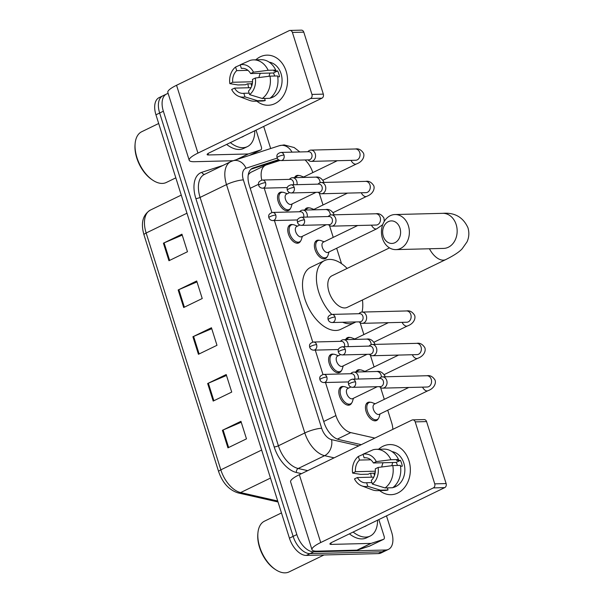 <?xml version="1.0" encoding="UTF-8"?>
<svg xmlns="http://www.w3.org/2000/svg" width="603" height="603" viewBox="0 0 603 603"><rect width="100%" height="100%" fill="white"/><g stroke="black" fill="none" stroke-linecap="round" stroke-linejoin="round"><path stroke-width="0.9" d="M341.479 370.544A10.025 5.706 -115.9 0 1 339.715 372.458A10.025 5.706 -115.9 0 1 338.283 372.797A10.025 5.706 -115.9 0 1 329.69 364.77A10.025 5.706 -115.9 0 1 330.964 354.421A10.025 5.706 -115.9 0 1 332.389 354.082A10.025 5.706 -115.9 0 1 333.565 354.217M300.626 240.966A10.025 5.706 -115.9 0 1 298.854 242.881A10.025 5.706 -115.9 0 1 297.43 243.22A10.025 5.706 -115.9 0 1 288.837 235.193A10.025 5.706 -115.9 0 1 290.103 224.844A10.025 5.706 -115.9 0 1 291.528 224.504A10.025 5.706 -115.9 0 1 292.711 224.64M290.412 208.57A10.025 5.706 -115.9 0 1 288.641 210.485A10.025 5.706 -115.9 0 1 287.216 210.824A10.025 5.706 -115.9 0 1 278.624 202.796A10.025 5.706 -115.9 0 1 279.89 192.447A10.025 5.706 -115.9 0 1 281.315 192.108A10.025 5.706 -115.9 0 1 282.498 192.244M351.692 402.932A10.025 5.706 -115.9 0 1 349.928 404.854A10.025 5.706 -115.9 0 1 348.504 405.186A10.025 5.706 -115.9 0 1 339.904 397.166A10.025 5.706 -115.9 0 1 341.177 386.817A10.025 5.706 -115.9 0 1 342.602 386.478A10.025 5.706 -115.9 0 1 343.778 386.613M304.749 210.063A10.025 5.706 -115.9 0 1 306.535 208.103A10.025 5.706 -115.9 0 1 307.96 207.764A10.025 5.706 -115.9 0 1 309.135 207.899M294.535 177.666A10.025 5.706 -115.9 0 1 296.322 175.707A10.025 5.706 -115.9 0 1 297.746 175.375A10.025 5.706 -115.9 0 1 298.922 175.503M345.602 339.64A10.025 5.706 -115.9 0 1 347.388 337.68A10.025 5.706 -115.9 0 1 348.813 337.341A10.025 5.706 -115.9 0 1 349.996 337.476M327.271 256.614A10.025 5.706 -115.9 0 1 325.499 258.536A10.025 5.706 -115.9 0 1 324.075 258.875A10.025 5.706 -115.9 0 1 315.482 250.848A10.025 5.706 -115.9 0 1 316.748 240.499A10.025 5.706 -115.9 0 1 318.173 240.16A10.025 5.706 -115.9 0 1 319.349 240.296M355.815 372.028A10.025 5.706 -115.9 0 1 357.602 370.076A10.025 5.706 -115.9 0 1 359.026 369.737A10.025 5.706 -115.9 0 1 360.21 369.873M378.337 418.588A10.025 5.706 -115.9 0 1 376.566 420.51A10.025 5.706 -115.9 0 1 375.141 420.841A10.025 5.706 -115.9 0 1 366.549 412.821A10.025 5.706 -115.9 0 1 367.815 402.465A10.025 5.706 -115.9 0 1 369.247 402.133A10.025 5.706 -115.9 0 1 370.423 402.269M280.011 160.451L266.353 164.89A18.799 10.703 64.1 0 0 265.569 165.207L250.524 172.503L248.278 174.704M392.855 429.344A18.799 10.703 64.1 0 0 391.596 422.484L387.729 410.221M325.492 382.513L335.916 415.573A18.799 10.703 64.1 0 0 350.758 432.607L374.84 438.08M264.204 188.144L271.893 212.527M274.418 220.54L312.753 342.105M315.279 350.117L322.967 374.493M265.569 165.207A18.799 10.703 64.1 0 0 261.77 180.116M312.806 172.586A18.799 10.703 64.1 0 0 305.095 159.961M384.299 399.344L380.568 387.518M374.086 366.956L370.355 355.122M363.873 334.559L360.142 322.726M341.517 263.647L336.662 248.248M333.233 237.378L329.502 225.545M323.02 204.982L319.289 193.148M386.485 515.866L391.633 532.178A18.799 10.703 -115.9 0 1 388.46 549.378A18.799 10.703 -115.9 0 1 385.784 550.004L313.748 551.82A18.799 10.703 -115.9 0 1 296.842 534.567L163.36 111.216A18.799 10.703 -115.9 0 1 166.534 94.023A18.799 10.703 -115.9 0 1 168.154 93.495M263.699 126.434L270.664 148.526M388.46 549.378L381.043 552.974A18.799 10.703 -115.9 0 1 378.375 553.599L306.332 555.416L310.04 553.622A18.799 10.703 -115.9 0 1 293.133 536.361L159.652 113.017A18.799 10.703 -115.9 0 1 162.825 95.817A18.799 10.703 -115.9 0 0 159.652 113.017L293.133 536.361A18.799 10.703 -115.9 0 0 310.04 553.622L382.083 551.805L310.04 553.622L313.748 551.82M384.752 551.172A18.799 10.703 -115.9 0 1 382.083 551.805A18.799 10.703 -115.9 0 0 384.752 551.172M278.473 159.712L253.252 167.913A18.799 10.703 64.1 0 0 252.469 168.222A18.799 10.703 64.1 0 0 249.303 185.423L324.067 422.56A18.799 10.703 64.1 0 0 338.916 439.595L361.25 444.675M250.976 169.239L279.091 160.104M306.332 555.416A18.799 10.703 -115.9 0 1 289.425 538.162L155.951 114.819A18.799 10.703 -115.9 0 1 159.117 97.618L166.534 94.023M163.413 243.19L181.948 234.198L187.48 251.737L168.946 260.73L163.413 243.19A5.012 1.033 162.5 0 1 164.099 242.873L169.624 260.398M207.658 383.523L226.2 374.538L231.725 392.078L213.191 401.07L207.658 383.523A5.012 1.033 162.5 0 1 208.352 383.214L213.877 400.739M222.409 430.308L240.944 421.316L246.476 438.856L227.942 447.848L222.409 430.308A5.012 1.033 162.5 0 1 223.102 429.992L228.627 447.516M178.164 289.968L196.699 280.975L202.231 298.523L183.689 307.515L178.164 289.968A5.012 1.033 162.5 0 1 178.85 289.659L184.375 307.176M192.907 336.745L211.449 327.753L216.982 345.3L198.44 354.293L192.907 336.745A5.012 1.033 162.5 0 1 193.601 336.436L199.126 353.961M211.743 328.688L193.601 336.436M196.993 281.91L178.85 289.659M241.238 422.243L223.102 429.992M226.494 375.465L208.352 383.214M182.242 235.132L164.099 242.873M408.94 460.647A25.062 19.944 88.6 0 1 403.106 489.146A25.062 19.944 88.6 0 1 379.649 490.593A25.062 19.944 88.6 0 0 391.03 494.694L391.03 494.694A25.062 19.944 88.6 0 0 408.94 460.647A25.062 19.944 88.6 0 0 378.609 449.25A25.062 19.944 88.6 0 1 389.764 444.584A25.062 19.944 88.6 0 1 408.94 460.647M378.85 519.575L384.164 536.436A3.136 1.786 64.1 0 1 383.636 539.301L369.729 546.047A3.136 1.786 -115.9 0 1 369.601 546.099L357.315 550.087A3.136 1.786 -115.9 0 1 356.999 550.14L317.359 551.142A25.062 5.156 -17.5 0 1 311.992 549.687A25.062 5.156 -17.5 0 1 320.728 542.534L433.346 487.91A3.136 2.495 -91.4 0 0 434.74 483.862L446.122 483.576A3.136 2.495 88.6 0 1 444.72 487.623L332.102 542.248A6.264 1.289 162.5 0 0 329.916 544.034A6.264 1.289 162.5 0 0 331.258 544.396L370.905 543.401A3.136 1.786 64.1 0 0 371.222 543.348L383.5 539.353A3.136 1.786 64.1 0 0 383.636 539.301M311.992 549.687L290.608 481.857A25.062 5.156 -17.5 0 1 299.344 474.704L411.962 420.08A3.136 2.495 -91.4 0 1 412.806 419.869A3.136 2.495 -91.4 0 1 415.203 421.874L434.74 483.862M371.448 477.192A25.062 19.944 88.6 0 1 370.694 473.272A25.062 19.944 88.6 0 0 371.448 477.192M412.806 419.869L424.18 419.582A3.136 2.495 88.6 0 1 426.577 421.587L446.122 483.576M378.119 467.453L375.27 468.84A12.527 9.972 88.6 0 1 371.26 480.47L372.398 484.066A16.289 12.964 88.6 0 0 378.119 467.453L392.787 465.576L400.369 465.38A20.675 16.454 88.6 0 1 392.666 487.737L385.083 487.933L372.398 484.066M371.93 482.581L366.624 482.717A12.527 9.972 88.6 0 1 365.689 482.792A12.527 9.972 88.6 0 1 357.323 477.546L373.785 477.131M397.467 465.456A12.527 9.972 -91.4 0 0 397.392 465.199A12.527 9.972 -91.4 0 0 396.179 462.418L373.43 462.991A12.527 9.972 88.6 0 0 365.056 457.745A12.527 9.972 88.6 0 0 364.122 457.82L362.991 454.225L373.053 449.785A20.675 16.454 88.6 0 1 376.227 449.31A20.675 16.454 88.6 0 1 390.948 459.727L376.28 461.612L373.43 462.991M376.227 449.31L383.81 449.122A20.675 16.454 88.6 0 1 398.53 459.531L396.646 460.443L400.437 460.353A18.173 14.464 88.6 0 1 401.56 463.179A18.173 14.464 88.6 0 1 402.284 466.194L400.513 466.24M391.995 451.602A18.173 14.464 88.6 0 1 403.837 463.119A18.173 14.464 88.6 0 1 392.9 487.563M374.478 475.526A18.173 14.464 88.6 0 1 373.966 473.189L370.174 473.287L368.29 474.199L360.707 474.388L352.627 473.084A16.289 12.964 88.6 0 1 358.355 456.471L359.486 460.066L370.739 459.788M366.624 482.717L367.762 486.312L380.448 490.179L388.03 489.99L387.36 487.872M388.03 489.99A20.675 16.454 88.6 0 1 384.85 490.458L377.267 490.654A20.675 16.454 88.6 0 1 372.194 489.779L361.785 485.867A16.289 12.964 88.6 0 1 354.474 478.925L357.323 477.546M380.448 490.179A20.675 16.454 88.6 0 1 377.267 490.654M398.53 459.531L390.948 459.727M367.762 486.312A16.289 12.964 88.6 0 1 361.785 485.867M363.044 454.398L358.355 456.471M362.991 454.225A16.289 12.964 88.6 0 1 376.28 461.612M375.33 471.199L355.476 471.697L352.627 473.084M355.476 471.697A12.527 9.972 88.6 0 1 359.486 460.066M391.46 487.767A18.173 14.464 88.6 0 1 390.857 487.804L387.367 487.887M394.769 485.928A18.173 14.464 88.6 0 0 395.711 485.272L395.372 485.279M392.787 465.576A20.675 16.454 88.6 0 1 385.083 487.933M381.759 466.986A12.527 9.972 88.6 0 1 383.124 462.75M365.998 457.775L364.122 457.82M391.882 465.689A15.663 12.467 88.6 0 1 392.749 462.501M400.437 460.353L396.179 462.418M375.194 472.594L373.966 473.189M323.999 554.971L289.093 571.908A28.19 16.047 -115.9 0 1 285.083 572.85A28.19 16.047 -115.9 0 1 275.669 569.692A28.19 16.047 -115.9 0 1 257.911 533.082A28.19 16.047 -115.9 0 1 264.483 521.173L281.473 512.927M377.584 520.185A31.326 17.834 -115.9 0 1 370.174 536.059A31.326 17.834 -115.9 0 1 365.719 537.107A31.326 17.834 -115.9 0 1 353.124 532.05M370.174 536.059L366.466 537.853A31.326 17.834 -115.9 0 1 362.011 538.909A31.326 17.834 -115.9 0 1 349.416 533.851M366.601 525.515A20.427 11.63 -115.9 0 1 364.099 526.721M275.669 569.692L274.787 569.111A26.939 15.339 -115.9 0 1 257.82 534.13L257.911 533.082M399.97 228.122A11.276 8.977 -91.4 0 0 388.309 221.648A11.276 8.977 -91.4 0 0 383.282 236.218A11.276 8.977 -91.4 0 0 394.942 242.692A11.276 8.977 -91.4 0 0 399.97 228.122M382.438 238.366A17.54 13.967 88.6 0 1 394.973 214.54A17.54 13.967 88.6 0 1 408.389 225.778A17.54 13.967 88.6 0 1 395.854 249.612A17.54 13.967 88.6 0 1 382.438 238.366M389.5 247.878L331.944 275.79A17.54 9.987 64.1 0 0 329.72 293.91A17.54 9.987 64.1 0 0 344.765 307.945A17.54 9.987 64.1 0 0 347.253 307.357L445.79 259.569C453.878 255.521 459.335 251.933 462.147 248.798L466.993 241.924C469.066 237.431 469.39 232.72 467.966 227.776C463.112 217.178 454.7 212.369 442.745 213.334L394.973 214.54M331.748 314.404A34.461 19.62 -115.9 0 1 324.565 260.571A34.461 19.62 -115.9 0 1 329.457 259.418A34.461 19.62 -115.9 0 1 347.14 268.425M362.448 299.993A34.461 19.62 -115.9 0 1 362.041 312.075M355.778 321.942A34.461 19.62 -115.9 0 1 354.639 322.582A34.461 19.62 -115.9 0 1 349.74 323.736A34.461 19.62 -115.9 0 1 342.677 322.273M354.639 322.582L340.733 329.321A34.461 19.62 -115.9 0 1 335.833 330.482A34.461 19.62 -115.9 0 1 306.286 302.902A34.461 19.62 -115.9 0 1 310.658 267.317L324.565 260.571M427.542 386.99L427.226 387.013A5.638 4.485 -91.4 0 0 431.258 379.355A5.638 4.485 -91.4 0 0 431.145 379.023A5.638 4.485 -91.4 0 0 426.939 375.737C430.082 375.126 432.773 376.558 435.012 380.033C436.263 382.83 434.567 388.385 427.859 390.752L379.287 414.314A5.638 3.211 -115.9 0 1 378.488 414.502A5.638 3.211 -115.9 0 1 373.649 409.987A5.638 3.211 -115.9 0 1 374.365 404.168L408.774 387.48M380.101 413.922L379.129 417.05A9.399 5.352 -115.9 0 1 377.222 419.492A9.399 5.352 -115.9 0 1 375.888 419.809A9.399 5.352 -115.9 0 1 367.83 412.286A9.399 5.352 -115.9 0 1 369.021 402.585A9.399 5.352 -115.9 0 1 370.355 402.269A9.399 5.352 -115.9 0 1 372.119 402.6L375.179 403.776M379.43 386.651L380.229 387.277A5.638 4.485 -91.4 0 0 382.717 388.136A5.638 4.485 -91.4 0 0 384.232 387.759A5.638 4.485 -91.4 0 0 386.742 380.478A5.638 4.485 -91.4 0 0 382.43 376.86A5.638 4.485 -91.4 0 0 380.915 377.237A5.638 4.485 -91.4 0 0 379.996 377.847L379.227 378.511M355.484 381.797A4.07 3.241 -91.4 0 1 352.567 387.33L380.403 386.629A4.07 3.241 -91.4 0 0 381.495 386.357A4.07 3.241 -91.4 0 0 383.312 381.096A4.07 3.241 -91.4 0 0 380.192 378.48L352.363 379.189C347.441 380.644 348.391 383.093 348.587 384.48A4.07 0.837 162.5 0 1 350.004 383.32A4.07 0.837 -17.5 0 1 355.484 381.797A4.07 3.241 -91.4 0 0 352.363 379.189M357.142 371.998A9.399 5.352 -115.9 0 1 358.808 370.189A9.399 5.352 -115.9 0 1 360.142 369.873A9.399 5.352 -115.9 0 1 361.898 370.204L364.966 371.38M369.217 354.255L370.016 354.881A5.638 4.485 -91.4 0 0 372.503 355.74A5.638 4.485 -91.4 0 0 374.018 355.363A5.638 4.485 -91.4 0 0 376.528 348.082A5.638 4.485 -91.4 0 0 372.217 344.464A5.638 4.485 -91.4 0 0 370.702 344.841A5.638 4.485 -91.4 0 0 369.782 345.451L369.013 346.114M345.263 349.401A4.07 3.241 -91.4 0 1 342.353 354.933L370.189 354.232A4.07 3.241 -91.4 0 0 371.282 353.961A4.07 3.241 -91.4 0 0 373.099 348.7A4.07 3.241 -91.4 0 0 369.978 346.092L342.15 346.793C337.228 348.248 338.177 350.697 338.366 352.084A4.07 0.837 162.5 0 1 339.791 350.923A4.07 0.837 -17.5 0 1 345.263 349.401A4.07 3.241 -91.4 0 0 342.15 346.793M364.054 371.825A5.638 3.211 -115.9 0 1 364.152 371.772L398.56 355.084M346.929 339.602A9.399 5.352 -115.9 0 1 348.594 337.793A9.399 5.352 -115.9 0 1 349.928 337.476A9.399 5.352 -115.9 0 1 351.685 337.808L354.745 338.984M359.004 321.859L359.803 322.484A5.638 4.485 -91.4 0 0 362.29 323.344A5.638 4.485 -91.4 0 0 363.805 322.974A5.638 4.485 -91.4 0 0 366.315 315.686A5.638 4.485 -91.4 0 0 362.004 312.075A5.638 4.485 -91.4 0 0 360.488 312.444A5.638 4.485 -91.4 0 0 359.569 313.055L358.8 313.718M335.049 317.005A4.07 3.241 -91.4 0 1 332.14 322.537L359.968 321.836A4.07 3.241 -91.4 0 0 361.069 321.565A4.07 3.241 -91.4 0 0 362.885 316.304A4.07 3.241 -91.4 0 0 359.765 313.696L331.936 314.397C327.014 315.851 327.964 318.301 328.153 319.696A4.07 0.837 162.5 0 1 329.577 318.527A4.07 0.837 -17.5 0 1 335.049 317.005A4.07 3.241 -91.4 0 0 331.936 314.397M353.84 339.429A5.638 3.211 -115.9 0 1 353.938 339.376L388.347 322.688M382.679 224.693L376.792 228.786L328.22 252.34A5.638 3.211 -115.9 0 1 327.421 252.529A5.638 3.211 -115.9 0 1 322.582 248.021A5.638 3.211 -115.9 0 1 323.298 242.195L357.7 225.507M329.027 251.948L328.055 255.077A9.399 5.352 -115.9 0 1 326.155 257.519A9.399 5.352 -115.9 0 1 324.813 257.835A9.399 5.352 -115.9 0 1 316.756 250.313A9.399 5.352 -115.9 0 1 317.947 240.612A9.399 5.352 -115.9 0 1 319.289 240.296A9.399 5.352 -115.9 0 1 321.045 240.627L324.105 241.803M328.364 224.678L329.163 225.303A5.638 4.485 -91.4 0 0 331.642 226.163A5.638 4.485 -91.4 0 0 333.165 225.786A5.638 4.485 -91.4 0 0 335.675 218.505A5.638 4.485 -91.4 0 0 331.364 214.887A5.638 4.485 -91.4 0 0 329.841 215.263A5.638 4.485 -91.4 0 0 328.929 215.874L328.16 216.537M304.409 219.824A4.07 3.241 -91.4 0 1 301.5 225.356L329.328 224.655A4.07 3.241 -91.4 0 0 330.429 224.384A4.07 3.241 -91.4 0 0 332.238 219.123A4.07 3.241 -91.4 0 0 329.125 216.515L301.296 217.216C296.375 218.67 297.317 221.12 297.513 222.507A4.07 0.837 162.5 0 1 298.937 221.346A4.07 0.837 -17.5 0 1 304.409 219.824A4.07 3.241 -91.4 0 0 301.296 217.216M306.068 210.025A9.399 5.352 -115.9 0 1 307.734 208.216A9.399 5.352 -115.9 0 1 309.075 207.899A9.399 5.352 -115.9 0 1 310.831 208.231L313.892 209.407M318.15 192.282L318.949 192.907A5.638 4.485 -91.4 0 0 321.429 193.767A5.638 4.485 -91.4 0 0 322.952 193.397A5.638 4.485 -91.4 0 0 325.462 186.108A5.638 4.485 -91.4 0 0 321.15 182.498A5.638 4.485 -91.4 0 0 319.628 182.867A5.638 4.485 -91.4 0 0 318.708 183.478L317.947 184.141M294.196 187.427A4.07 3.241 -91.4 0 1 291.287 192.96L319.115 192.259A4.07 3.241 -91.4 0 0 320.216 191.988A4.07 3.241 -91.4 0 0 322.025 186.726A4.07 3.241 -91.4 0 0 318.912 184.119L291.083 184.82C286.161 186.274 287.103 188.724 287.299 190.118A4.07 0.837 162.5 0 1 288.716 188.95A4.07 0.837 -17.5 0 1 294.196 187.427A4.07 3.241 -91.4 0 0 291.083 184.82M312.987 209.852A5.638 3.211 -115.9 0 1 313.085 209.799L347.486 193.111M295.854 177.636A9.399 5.352 -115.9 0 1 297.52 175.82A9.399 5.352 -115.9 0 1 298.854 175.511A9.399 5.352 -115.9 0 1 300.618 175.842L303.678 177.011M307.937 159.893L308.736 160.519A5.638 4.485 -91.4 0 0 311.216 161.378A5.638 4.485 -91.4 0 0 312.731 161.001A5.638 4.485 -91.4 0 0 315.248 153.712A5.638 4.485 -91.4 0 0 310.929 150.102A5.638 4.485 -91.4 0 0 309.414 150.479A5.638 4.485 -91.4 0 0 308.495 151.082L307.734 151.745M283.983 155.039A4.07 3.241 -91.4 0 1 281.073 160.571L308.902 159.863A4.07 3.241 -91.4 0 0 309.995 159.599A4.07 3.241 -91.4 0 0 311.811 154.338A4.07 3.241 -91.4 0 0 308.698 151.722L280.87 152.423C275.94 153.886 276.89 156.328 277.086 157.722A4.07 0.837 162.5 0 1 278.503 156.561A4.07 0.837 -17.5 0 1 283.983 155.039A4.07 3.241 -91.4 0 0 280.87 152.423M302.766 177.455A5.638 3.211 -115.9 0 1 302.872 177.403L337.273 160.722M377.29 386.704L352.649 398.658A5.638 3.211 -115.9 0 1 351.843 398.847A5.638 3.211 -115.9 0 1 347.011 394.332A5.638 3.211 -115.9 0 1 347.727 388.513L350.856 386.998M358.295 379.038A5.638 4.485 -91.4 0 0 353.78 372.081A5.638 4.485 -91.4 0 0 352.265 372.458A5.638 4.485 -91.4 0 0 351.345 373.069L350.577 373.732M353.456 398.266L352.484 401.394A9.399 5.352 -115.9 0 1 350.577 403.837A9.399 5.352 -115.9 0 1 349.243 404.153A9.399 5.352 -115.9 0 1 341.185 396.631A9.399 5.352 -115.9 0 1 342.376 386.93A9.399 5.352 -115.9 0 1 343.71 386.613A9.399 5.352 -115.9 0 1 345.474 386.945L348.534 388.121M354.715 379.129A4.07 3.241 -91.4 0 0 354.662 376.317A4.07 3.241 -91.4 0 0 351.541 373.709L323.713 374.41C318.791 375.865 319.741 378.315 319.937 379.702A4.07 0.837 162.5 0 1 321.354 378.541A4.07 0.837 -17.5 0 1 326.826 377.018A4.07 3.241 -91.4 0 0 323.713 374.41M367.076 354.308L342.429 366.262A5.638 3.211 -115.9 0 1 341.63 366.451A5.638 3.211 -115.9 0 1 336.798 361.943A5.638 3.211 -115.9 0 1 337.514 356.117L340.635 354.602M348.082 346.642A5.638 4.485 -91.4 0 0 343.567 339.693A5.638 4.485 -91.4 0 0 342.052 340.062A5.638 4.485 -91.4 0 0 341.132 340.672L340.363 341.336M343.243 365.87L342.27 369.006A9.399 5.352 -115.9 0 1 340.363 371.448A9.399 5.352 -115.9 0 1 339.029 371.757A9.399 5.352 -115.9 0 1 330.972 364.235A9.399 5.352 -115.9 0 1 332.163 354.534A9.399 5.352 -115.9 0 1 333.497 354.217A9.399 5.352 -115.9 0 1 335.26 354.549L338.321 355.725M344.501 346.733A4.07 3.241 -91.4 0 0 344.449 343.921A4.07 3.241 -91.4 0 0 341.328 341.313L313.5 342.014C308.578 343.469 309.527 345.918 309.716 347.313A4.07 0.837 162.5 0 1 311.14 346.145A4.07 0.837 -17.5 0 1 316.613 344.622A4.07 3.241 -91.4 0 0 313.5 342.014M326.223 224.731L301.575 236.685A5.638 3.211 -115.9 0 1 300.776 236.873A5.638 3.211 -115.9 0 1 295.937 232.366A5.638 3.211 -115.9 0 1 296.653 226.54L299.781 225.025M307.229 217.065A5.638 4.485 -91.4 0 0 302.714 210.115A5.638 4.485 -91.4 0 0 301.191 210.485A5.638 4.485 -91.4 0 0 300.279 211.095L299.51 211.759M302.382 236.293L301.41 239.429A9.399 5.352 -115.9 0 1 299.51 241.871A9.399 5.352 -115.9 0 1 298.176 242.18A9.399 5.352 -115.9 0 1 290.118 234.665A9.399 5.352 -115.9 0 1 291.309 224.957A9.399 5.352 -115.9 0 1 292.643 224.64A9.399 5.352 -115.9 0 1 294.4 224.972L297.467 226.148M303.648 217.155A4.07 3.241 -91.4 0 0 303.588 214.344A4.07 3.241 -91.4 0 0 300.475 211.736L272.646 212.437C267.724 213.892 268.667 216.341 268.863 217.736A4.07 0.837 162.5 0 1 270.28 216.567A4.07 0.837 -17.5 0 1 275.759 215.045A4.07 3.241 -91.4 0 0 272.646 212.437M316.01 192.342L291.362 204.296A5.638 3.211 -115.9 0 1 290.563 204.485A5.638 3.211 -115.9 0 1 285.724 199.97A5.638 3.211 -115.9 0 1 286.44 194.143L289.568 192.628M297.015 184.669A5.638 4.485 -91.4 0 0 292.493 177.719A5.638 4.485 -91.4 0 0 290.978 178.089A5.638 4.485 -91.4 0 0 290.058 178.699L289.297 179.362M292.169 203.904L291.196 207.033A9.399 5.352 -115.9 0 1 289.297 209.475A9.399 5.352 -115.9 0 1 287.963 209.791A9.399 5.352 -115.9 0 1 279.905 202.269A9.399 5.352 -115.9 0 1 281.096 192.561A9.399 5.352 -115.9 0 1 282.43 192.244A9.399 5.352 -115.9 0 1 284.186 192.576L287.247 193.751M293.435 184.759A4.07 3.241 -91.4 0 0 293.375 181.948A4.07 3.241 -91.4 0 0 290.262 179.34L262.433 180.041C257.504 181.503 258.453 183.945 258.649 185.34A4.07 0.837 162.5 0 1 260.066 184.179A4.07 0.837 -17.5 0 1 265.546 182.649A4.07 3.241 -91.4 0 0 262.433 180.041M286.146 71.214A25.062 19.944 88.6 0 1 280.312 99.714A25.062 19.944 88.6 0 1 256.863 101.161A25.062 19.944 88.6 0 0 268.245 105.261L268.245 105.261A25.062 19.944 88.6 0 0 286.146 71.214A25.062 19.944 88.6 0 0 255.823 59.818A25.062 19.944 88.6 0 1 266.978 55.152A25.062 19.944 88.6 0 1 286.146 71.214M256.056 130.142L261.378 147.004A3.136 1.786 64.1 0 1 260.85 149.868L249.273 155.484M233.105 160.737L194.565 161.71A25.062 5.156 -17.5 0 1 189.206 160.255A25.062 5.156 -17.5 0 1 197.942 153.102L310.56 98.477A3.136 2.495 -91.4 0 0 311.955 94.43L323.329 94.136A3.136 2.495 88.6 0 1 321.934 98.183L209.316 152.815A6.264 1.289 162.5 0 0 207.131 154.602A6.264 1.289 162.5 0 0 208.472 154.963L248.119 153.969A3.136 1.786 64.1 0 0 248.436 153.916L260.715 149.921A3.136 1.786 64.1 0 0 260.85 149.868M189.206 160.255L167.822 92.425A25.062 5.156 -17.5 0 1 176.551 85.272L289.176 30.647A3.136 2.495 -91.4 0 1 290.02 30.436A3.136 2.495 -91.4 0 1 292.41 32.441L311.955 94.43M248.655 87.759A25.062 19.944 88.6 0 1 247.908 83.84A25.062 19.944 88.6 0 0 248.655 87.759M290.02 30.436L301.394 30.15A3.136 2.495 88.6 0 1 303.791 32.155L323.329 94.136M255.333 78.021L252.484 79.408A12.527 9.972 88.6 0 1 248.474 91.038L249.612 94.633A16.289 12.964 88.6 0 0 255.333 78.021L270.001 76.136L277.584 75.948A20.675 16.454 88.6 0 1 269.873 98.304L262.29 98.5L249.612 94.633M249.145 93.148L243.838 93.284A12.527 9.972 88.6 0 1 242.903 93.359A12.527 9.972 88.6 0 1 234.537 88.113L250.999 87.699M274.682 76.023A12.527 9.972 -91.4 0 0 274.606 75.767A12.527 9.972 -91.4 0 0 273.393 72.986L250.637 73.558A12.527 9.972 88.6 0 0 242.27 68.312A12.527 9.972 88.6 0 0 241.336 68.388L240.198 64.792L250.268 60.353A20.675 16.454 88.6 0 1 253.441 59.878A20.675 16.454 88.6 0 1 268.154 70.295L253.494 72.179L250.637 73.558M253.441 59.878L261.024 59.689A20.675 16.454 88.6 0 1 275.737 70.099L273.86 71.011L277.651 70.92A18.173 14.464 88.6 0 1 278.774 73.747A18.173 14.464 88.6 0 1 279.498 76.762L277.727 76.807M269.202 62.169A18.173 14.464 88.6 0 1 281.051 73.687A18.173 14.464 88.6 0 1 270.114 98.131M251.692 86.093A18.173 14.464 88.6 0 1 251.172 83.757L247.381 83.855L245.504 84.767L237.921 84.955L229.841 83.644A16.289 12.964 88.6 0 1 235.562 67.039L236.7 70.634L247.954 70.355M243.838 93.284L244.976 96.879L257.654 100.746L265.245 100.558L264.574 98.44L268.071 98.372A18.173 14.464 88.6 0 0 268.667 98.334M265.245 100.558A20.675 16.454 88.6 0 1 262.064 101.025L254.481 101.221A20.675 16.454 88.6 0 1 249.408 100.347L238.999 96.435A16.289 12.964 88.6 0 1 231.68 89.493L234.537 88.113M257.654 100.746A20.675 16.454 88.6 0 1 254.481 101.221M275.737 70.099L268.154 70.295M244.976 96.879A16.289 12.964 88.6 0 1 238.999 96.435M240.258 64.966L235.562 67.039M240.198 64.792A16.289 12.964 88.6 0 1 253.494 72.179M252.544 81.767L232.69 82.264L229.841 83.644M232.69 82.264A12.527 9.972 88.6 0 1 236.7 70.634M271.983 96.495A18.173 14.464 88.6 0 0 272.918 95.839L272.586 95.847M270.001 76.136A20.675 16.454 88.6 0 1 262.29 98.5M258.973 77.553A12.527 9.972 88.6 0 1 260.338 73.317M243.213 68.343L241.336 68.388M269.096 76.257A15.663 12.467 88.6 0 1 269.963 73.069M277.651 70.92L273.393 72.986M252.408 83.161L251.172 83.757M175.827 177.855L166.307 182.475A28.19 16.047 -115.9 0 1 162.297 183.418A28.19 16.047 -115.9 0 1 152.876 180.259A28.19 16.047 -115.9 0 1 135.125 143.65A28.19 16.047 -115.9 0 1 141.697 131.74L158.687 123.494M254.798 130.753A31.326 17.834 -115.9 0 1 247.388 146.627A31.326 17.834 -115.9 0 1 242.934 147.675A31.326 17.834 -115.9 0 1 230.331 142.617M247.388 146.627L243.68 148.421A31.326 17.834 -115.9 0 1 239.225 149.476A31.326 17.834 -115.9 0 1 226.63 144.418M243.816 136.082A20.427 11.63 -115.9 0 1 241.313 137.288M152.876 180.259L152.001 179.679A26.939 15.339 -115.9 0 1 135.034 144.697L135.125 143.65M337.356 439.112L350.758 432.607M323.728 421.482L335.916 415.573M250.215 188.317L258.468 184.314M299.827 151.948L294.181 147.547L284.119 144.901L279.302 145.722A12.527 10.274 72 0 1 291.973 152.144M301.5 473.656L296.457 472.511A28.19 16.047 -115.9 0 1 274.184 446.951L195.877 198.591A28.19 16.047 -115.9 0 1 201.809 172.315L222.959 165.441M296.842 534.567L289.425 538.162M385.784 550.004L378.375 553.599M163.36 111.216L155.951 114.819M334.107 457.843L324.61 455.68L298.191 468.493L307.688 470.657M277.222 158.092L245.994 168.237A12.527 7.13 64.1 0 0 243.363 179.913L321.67 428.281A12.527 7.13 64.1 0 0 331.567 439.64A12.527 9.377 102.8 0 1 324.61 455.68A25.062 14.268 -115.9 0 1 304.817 432.962L278.398 445.775A25.062 14.268 64.1 0 0 298.191 468.493A3.136 2.344 -77.2 0 0 296.457 472.511M321.67 428.281A12.527 2.578 162.5 0 0 304.817 432.962L226.509 184.601L200.09 197.415L278.398 445.775A3.136 0.648 -17.5 0 1 274.184 446.951M243.363 179.913A12.527 2.578 162.5 0 0 226.509 184.601A25.062 14.268 -115.9 0 1 230.738 161.672L204.319 174.486A25.062 14.268 64.1 0 0 200.09 197.415A3.136 0.648 -17.5 0 1 195.877 198.591M331.567 439.64L358.853 445.836M201.809 172.315A3.136 2.57 -108 0 0 204.816 174.244M279.302 145.722L232.856 160.82A12.527 10.274 72 0 1 245.994 168.237M251.745 168.644L253.252 167.913M261.649 450.049L220.826 469.85A6.264 1.289 162.5 0 0 218.64 471.636L143.966 234.801A6.264 1.289 -17.5 0 1 146.152 233.014L220.826 469.85A25.062 14.268 64.1 0 0 240.62 492.568A6.264 4.688 102.8 0 1 238.072 492.9C229.08 490.081 222.605 482.995 218.64 471.636M143.966 234.801C140.612 223.057 142.753 214.819 150.381 210.085A25.062 14.268 64.1 0 0 146.152 233.014L186.975 213.213M270.483 478.081L240.62 492.568L277.712 500.995M299.344 474.704L320.728 542.534M426.577 421.587L415.203 421.874M330.806 542.964L331.258 544.396M356.999 550.14L370.905 543.401M444.72 487.623L433.346 487.91M371.222 543.348L357.315 550.087M369.601 546.099L383.5 539.353M429.457 248.768A17.54 9.987 64.1 0 0 443.295 260.157A17.54 9.987 64.1 0 0 445.79 259.569M444.524 248.346L443.635 248.406A17.54 13.967 -91.4 0 0 456.17 224.572A17.54 13.967 -91.4 0 0 442.745 213.334M427.859 390.752A5.638 3.211 -115.9 0 1 427.06 390.94A5.638 3.211 -115.9 0 1 422.537 387.134M417.329 354.594L417.012 354.617A5.638 4.485 -91.4 0 0 421.045 346.959A5.638 4.485 -91.4 0 0 420.932 346.635A5.638 4.485 -91.4 0 0 416.726 343.348C419.869 342.73 422.552 344.162 424.798 347.637C426.05 350.433 424.354 355.989 417.645 358.363A5.638 3.211 -115.9 0 1 416.846 358.551A5.638 3.211 -115.9 0 1 412.324 354.737M407.115 322.206L406.799 322.228A5.638 4.485 -91.4 0 0 410.824 314.562A5.638 4.485 -91.4 0 0 410.718 314.238A5.638 4.485 -91.4 0 0 406.512 310.952C409.656 310.334 412.339 311.766 414.585 315.248C415.836 318.037 414.14 323.6 407.432 325.967A5.638 3.211 -115.9 0 1 406.633 326.155A5.638 3.211 -115.9 0 1 402.103 322.341M376.792 228.786A5.638 3.211 -115.9 0 1 375.986 228.974A5.638 3.211 -115.9 0 1 371.463 225.16M376.476 225.017L376.159 225.04A5.638 4.485 -91.4 0 0 380.184 217.381A5.638 4.485 -91.4 0 0 380.071 217.057A5.638 4.485 -91.4 0 0 375.873 213.771L331.364 214.887M366.262 192.628L365.946 192.651A5.638 4.485 -91.4 0 0 369.971 184.985A5.638 4.485 -91.4 0 0 369.858 184.661A5.638 4.485 -91.4 0 0 365.659 181.375C368.795 180.764 371.486 182.189 373.732 185.671C374.976 188.46 373.28 194.023 366.579 196.39A5.638 3.211 -115.9 0 1 365.772 196.578A5.638 3.211 -115.9 0 1 361.25 192.764M356.049 160.232L355.732 160.255A5.638 4.485 -91.4 0 0 359.757 152.597A5.638 4.485 -91.4 0 0 359.644 152.265A5.638 4.485 -91.4 0 0 355.446 148.979C358.581 148.368 361.272 149.8 363.519 153.275C364.762 156.071 363.066 161.627 356.365 163.993A5.638 3.211 -115.9 0 1 355.559 164.182A5.638 3.211 -115.9 0 1 351.036 160.375M319.937 379.702C320.57 381.473 321.896 382.423 323.917 382.551A4.07 3.241 -91.4 0 0 326.826 377.018M381.382 377.041A5.638 4.485 -91.4 0 0 380.96 374.795A5.638 4.485 -91.4 0 0 376.754 371.501C379.89 370.89 382.581 372.322 384.827 375.797L385.121 376.792M309.716 347.313C310.357 349.077 311.683 350.026 313.703 350.155A4.07 3.241 -91.4 0 0 316.613 344.622M371.169 344.652A5.638 4.485 -91.4 0 0 370.739 342.398A5.638 4.485 -91.4 0 0 366.541 339.112C369.677 338.494 372.368 339.926 374.614 343.409L374.9 344.396M268.863 217.736C269.496 219.5 270.83 220.449 272.85 220.577A4.07 3.241 -91.4 0 0 275.759 215.045M330.316 215.075A5.638 4.485 -91.4 0 0 329.886 212.821A5.638 4.485 -91.4 0 0 325.688 209.535C328.823 208.917 331.514 210.349 333.753 213.831L334.047 214.819M258.649 185.34C259.282 187.103 260.617 188.053 262.637 188.181A4.07 3.241 -91.4 0 0 265.546 182.649M320.103 182.679A5.638 4.485 -91.4 0 0 319.673 180.425A5.638 4.485 -91.4 0 0 315.475 177.139C318.61 176.528 321.301 177.96 323.54 181.435L323.834 182.43M176.551 85.272L197.942 153.102M303.791 32.155L292.41 32.441M208.02 153.531L208.472 154.963M236.293 159.705L248.119 153.969M321.934 98.183L310.56 98.477M248.436 153.916L236.919 159.501M249.205 155.506L260.715 149.921M232.856 160.82L230.738 161.672M305.525 159.953L305.955 160.835M278.021 501.982L238.072 492.9M150.381 210.085L181.262 195.101M443.635 248.406L395.854 249.612M352.567 387.33C350.547 387.194 349.22 386.252 348.587 384.48M377.222 419.492L374.508 420.811M426.939 375.737L382.43 376.86M369.021 402.585L366.307 403.897M427.226 387.013L382.717 388.136M342.353 354.933C340.333 354.805 339.007 353.855 338.366 352.084M384.194 374.584L417.645 358.363M416.726 343.348L372.217 344.464M358.808 370.189L356.094 371.501M417.012 354.617L372.503 355.74M332.14 322.537C330.12 322.409 328.793 321.459 328.153 319.696M373.981 342.195L407.432 325.967M406.512 310.952L362.004 312.075M348.594 337.793L345.881 339.112M406.799 322.228L362.29 323.344M301.5 225.356C299.48 225.228 298.153 224.278 297.513 222.507M375.873 213.771C379.008 213.153 381.699 214.585 383.945 218.06L384.277 221.339M326.155 257.519L323.442 258.838M317.947 240.612L315.233 241.924M376.159 225.04L331.642 226.163M291.287 192.96C289.267 192.832 287.933 191.882 287.299 190.118M333.127 212.618L366.579 196.39M365.659 181.375L321.15 182.498M307.734 208.216L305.02 209.535M365.946 192.651L321.429 193.767M281.073 160.571C279.053 160.436 277.719 159.486 277.086 157.722M322.906 180.222L356.365 163.993M355.446 148.979L310.929 150.102M297.52 175.82L294.807 177.139M355.732 160.255L311.216 161.378M350.577 403.837L347.863 405.156M376.754 371.501L353.78 372.081M342.376 386.93L339.662 388.242M323.917 382.551L348.617 381.925M340.363 371.448L337.65 372.76M366.541 339.112L343.567 339.693M332.163 354.534L329.449 355.853M313.703 350.155L338.404 349.536M299.51 241.871L296.797 243.182M325.688 209.535L302.714 210.115M291.309 224.957L288.596 226.276M272.85 220.577L297.55 219.959M289.297 209.475L286.583 210.786M315.475 177.139L292.493 177.719M281.096 192.561L278.382 193.88M262.637 188.181L287.337 187.563"/></g></svg>
